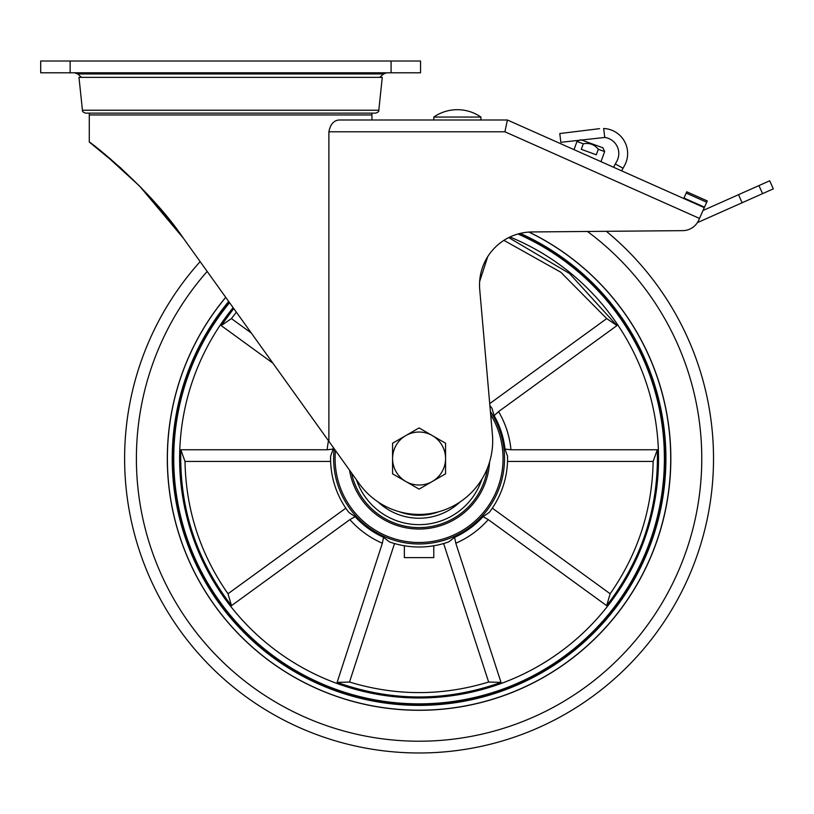 <?xml version="1.0" encoding="UTF-8"?>
<svg xmlns="http://www.w3.org/2000/svg" width="814" height="814" viewBox="0 0 814 814"><rect width="100%" height="100%" fill="white"/><g stroke="black" fill="none" stroke-linecap="round" stroke-linejoin="round"><path stroke-width="1.22" d="M703.031 210.48L769.708 180.789L773.3 188.868L698.483 222.171A17.664 17.664 0 0 1 697.384 222.619M706.705 202.238L686.171 193.091L686.762 191.789L707.285 200.926L704.507 207.163L683.984 198.026L683.76 198.514M606.349 231.308A294.454 294.454 0 0 1 713.522 458.526A294.454 294.454 0 0 0 606.349 231.308L682.732 230.647A17.664 17.664 0 0 0 698.717 220.167L704.507 207.163M574.012 149.654L576.984 141.494L583.312 143.803L581.298 149.328L596.306 154.792L598.321 149.267L604.649 151.567L600.976 161.66M560.856 142.318L559.778 133.547L560.856 142.318L604.761 137.454A16.199 16.199 0 0 1 616.768 161.355L613.512 167.236M559.778 133.547L599.552 128.663M621.601 170.838A5.891 5.891 0 0 1 621.804 170.502L624.501 165.639A25.031 25.031 0 0 0 603.662 128.5L604.761 137.454M576.984 141.494L580.362 139.916M581.033 139.835L602.889 147.792L604.649 151.567M598.321 149.267C594.403 144.454 589.397 142.633 583.312 143.803M704.293 207.651L507.407 119.994L480.911 119.994L480.911 117.053L433.791 117.053A41.372 41.372 0 0 1 480.911 117.053M686.171 193.091L683.984 198.026M699.501 218.417L504.904 131.776L505.443 129.222M325.254 436.243L183.343 238.176L139.52 186.019L103.409 153.083L110.969 159.402M433.791 117.053L433.791 119.994L371.957 119.994L371.957 114.957L89.286 114.957L89.286 142.043L120.045 167.348L141.595 188.156L183.343 238.176C148.982 187.128 88.563 140.608 89.286 142.043C88.563 140.608 148.982 187.128 183.343 238.176L147.873 194.77M328.887 131.776L504.904 131.776L507.407 119.994L339.764 119.994C334.076 120.065 330.453 123.993 328.887 131.776L328.887 441.32L230.627 304.161M682.732 230.647L532.071 231.949A53.002 53.002 0 0 0 479.731 289.57L492.409 434.381A73.616 73.616 0 0 1 359.228 483.679L328.887 441.32M348.402 72.792L112.841 72.792M378.815 110.236L382.265 77.361L78.978 77.361L82.438 110.236C82.102 111.345 83.17 112.312 85.653 113.136L375.59 113.136C378.072 112.312 379.151 111.345 378.815 110.236L82.438 110.236M615.323 163.97L623.046 168.254M391.096 72.792L40.7 72.792L40.7 61.019L420.543 61.019L420.543 72.792L391.096 72.792L391.096 61.019M508.719 237.596L569.454 273.463L616.961 325.58L498.565 411.599L494.129 415.669A86.426 86.426 0 0 1 504.985 449.084L510.968 449.766L657.315 449.766C658.892 507.743 642.012 559.706 606.664 605.657L488.268 519.627L483.028 516.666A86.426 86.426 0 0 1 454.599 537.311L455.799 543.223L501.027 682.407C446.377 701.821 391.748 701.821 337.118 682.407L382.346 543.223L383.547 537.311A86.426 86.426 0 0 1 355.118 516.666L349.878 519.627L231.481 605.657C196.133 559.676 179.243 507.722 180.83 449.766L327.177 449.766L333.16 449.084A86.426 86.426 0 0 1 333.343 447.547M529.049 232.061A251.76 251.76 0 0 1 381.278 707.437A251.76 251.76 0 0 1 225.712 297.303M528.896 232.071A251.689 251.689 0 0 1 381.328 707.366A251.689 251.689 0 0 1 225.753 297.364M713.522 458.526A294.454 294.454 0 0 1 313.624 733.455A294.454 294.454 0 0 1 200.142 261.62A294.454 294.454 0 0 0 313.624 733.455A294.454 294.454 0 0 0 713.522 458.526M520.258 233.384A246.835 246.835 0 0 1 665.913 458.526A246.835 246.835 0 0 1 335.612 690.832A246.835 246.835 0 0 1 228.673 301.445M487.515 467.918A69.078 69.078 0 0 1 351.506 472.883A69.078 69.078 0 0 0 487.515 467.918M355.118 516.666L348.921 512.454A88.492 88.492 0 0 1 330.616 456.135L333.16 449.084M454.599 537.311L448.687 541.91A88.492 88.492 0 0 1 389.458 541.91L383.547 537.311M504.985 449.084L507.529 456.135A88.492 88.492 0 0 1 489.224 512.454L483.028 516.666M489.875 405.453A88.492 88.492 0 0 1 492.043 408.475L494.129 415.669M272.873 363.146L221.184 325.58L233.75 308.526M236.365 312.179L231.42 318.589L221.184 325.58M231.42 318.589L251.312 333.048M330.637 461.436L185.002 461.436L180.83 449.766M185.002 461.436C185.938 509.9 200.275 553.998 227.991 593.762L231.481 605.657M227.991 593.762L345.808 508.16M394.515 543.538L349.511 682.04L337.118 682.407M349.511 682.04C395.889 696.123 442.256 696.123 488.634 682.04L501.027 682.407M488.634 682.04L443.63 543.538M433.791 545.787L433.791 557.61L404.355 557.61L404.355 545.787M492.338 508.16L610.154 593.762L606.664 605.657M610.154 593.762C637.871 553.998 652.207 509.9 653.143 461.436L657.315 449.766M653.143 461.436L507.509 461.436M489.713 403.612L606.725 318.589L616.961 325.58M606.725 318.589L560.815 272.232L503.897 240.344M487.749 256.593L479.629 281.573M439.041 511.66A56.756 56.756 0 0 1 399.104 511.66M392.572 473.829L392.572 443.233L419.068 427.93L445.573 443.233L445.573 473.829L432.326 481.481L419.068 489.133L392.572 473.829M405.82 481.481A26.506 26.506 0 0 1 405.82 435.582A26.506 26.506 0 0 1 445.573 458.526A26.506 26.506 0 0 1 405.82 481.481M379.67 77.361L383.587 73.952L77.656 73.952L74.562 72.792M738.512 194.678L742.114 202.747M758.963 185.582L762.555 193.651M70.146 72.792L70.146 61.019M498.565 411.599A92.308 92.308 0 0 1 510.968 449.766M488.268 519.627A92.308 92.308 0 0 1 455.799 543.223M382.346 543.223A92.308 92.308 0 0 1 349.878 519.627M327.177 449.766A92.308 92.308 0 0 1 328.49 440.761M587.443 231.471A282.672 282.672 0 0 1 319.057 722.924A282.672 282.672 0 0 1 207.173 271.438M489.529 462.118A70.553 70.553 0 0 1 349.471 470.044M490.679 414.652A83.974 83.974 0 0 1 415.059 542.409A83.974 83.974 0 0 1 335.48 450.518M490.404 411.477A85.45 85.45 0 0 1 414.163 543.833A85.45 85.45 0 0 1 334.188 448.718M509.951 236.996A239.448 239.448 0 0 1 658.526 458.526A239.448 239.448 0 0 1 339.031 684.208A239.448 239.448 0 0 1 233.13 307.661M517.938 233.994A245.34 245.34 0 0 1 419.068 703.866A245.34 245.34 0 0 1 229.579 302.706M518.681 233.791A245.828 245.828 0 0 1 419.068 704.354A245.828 245.828 0 0 1 229.283 302.289M460.012 501.984A59.697 59.697 0 0 1 378.134 501.984M481.908 479.151A66.138 66.138 0 0 1 356.451 479.792M383.587 73.952L386.681 72.792M81.573 77.361L77.656 73.952M89.286 114.957L89.377 113.136M371.957 114.957L371.866 113.136"/></g></svg>
